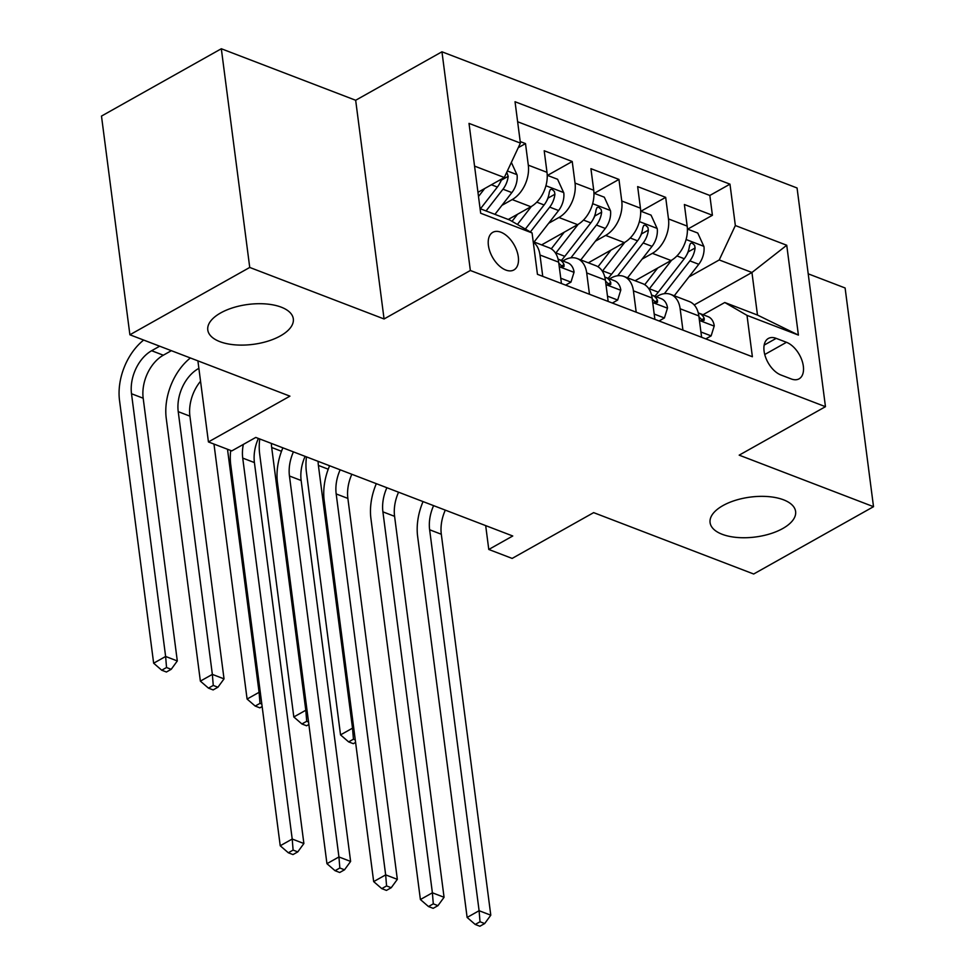<?xml version="1.0" encoding="UTF-8"?>
<svg xmlns="http://www.w3.org/2000/svg" width="975" height="975" viewBox="0 0 975 975"><rect width="100%" height="100%" fill="white"/><g stroke="black" fill="none" stroke-linecap="round" stroke-linejoin="round"><path stroke-width="1.46" d="M280.459 335.875A43.119 20.109 -7.4 0 1 235.109 344.857A43.119 20.109 -7.4 0 1 207.785 329.964A43.119 20.109 -7.4 0 1 220.655 312.938A43.119 20.109 -7.4 0 1 266.004 303.956A43.119 20.109 -7.4 0 1 293.317 318.849A43.119 20.109 -7.4 0 1 280.459 335.875M782.754 528.523A43.119 20.109 -7.4 0 1 737.405 537.493A43.119 20.109 -7.4 0 1 710.08 522.6A43.119 20.109 -7.4 0 1 722.95 505.586A43.119 20.109 -7.4 0 1 768.3 496.604A43.119 20.109 -7.4 0 1 795.612 511.497A43.119 20.109 -7.4 0 1 782.754 528.523M505.818 270.051A21.56 12.468 60.7 0 0 513.923 269.929A21.56 12.468 60.7 0 0 516.884 250.941A21.56 12.468 60.7 0 0 500.906 232.221A21.56 12.468 60.7 0 0 492.802 232.33A21.56 12.468 60.7 0 0 489.828 251.331A21.56 12.468 60.7 0 0 505.818 270.051M221.325 48.75L101.485 116.086L129.894 334.778L249.734 267.442L384.065 318.971L470.352 270.489L441.955 51.797L355.668 100.267L221.325 48.75L249.734 267.442M470.352 270.489L825.459 406.685L797.062 187.98L441.955 51.797M825.459 406.685L739.184 455.154L873.515 506.683L845.106 287.978L808.214 273.829M873.515 506.683L753.675 574.007L593.641 512.631L512.143 558.419L488.78 549.461L512.753 535.994L255.767 437.434L231.794 450.901L208.431 441.943L289.928 396.155L129.894 334.778M635.066 280.739L671.068 260.508A26.947 18.05 -69 0 0 687.168 226.09L684.377 204.518L712.408 215.268L687.668 229.162M642.123 259.106L652.385 253.342A26.947 18.05 -69 0 0 668.484 218.924L665.681 197.352L640.941 211.246M665.681 197.352L637.65 186.603L640.453 208.175A26.947 18.05 -69 0 1 624.341 242.592L588.339 262.811M541.612 244.896L577.614 224.664A26.947 18.05 -69 0 0 593.726 190.247L590.923 168.675L618.954 179.424L594.214 193.33M508.255 219.473L530.9 206.749A26.947 18.05 -69 0 0 546.999 172.331L544.196 150.759L572.227 161.509L547.499 175.402M589.473 294.267L586.706 272.927A26.947 18.05 111 0 0 577.176 258.533A26.947 18.05 111 0 0 564.452 260.057L562.855 260.959M636.2 312.195L633.421 290.842A26.947 18.05 111 0 0 623.903 276.449A26.947 18.05 111 0 0 611.179 277.973L609.582 278.874M786.472 342.298L776.185 338.362A20.889 12.078 60.7 0 0 768.337 338.471A20.889 12.078 60.7 0 0 765.46 356.874A20.889 12.078 60.7 0 0 780.951 375.009L791.225 378.946A20.889 12.078 60.7 0 0 799.086 378.836A20.889 12.078 60.7 0 0 801.962 360.433A20.889 12.078 60.7 0 0 786.472 342.298L764.741 354.51M480.09 208.662L509.827 220.07L532.07 232.94L537.444 274.316L752.383 356.753L747.008 315.376L724.766 302.506L703.036 314.718M532.07 232.94L480.675 213.233L469.012 123.386L520.406 143.093L515.032 101.729L729.97 184.153L735.345 225.53L786.74 245.249L798.403 335.083L747.008 315.376M501.942 205.347L512.204 199.582L530.9 206.749M548.669 223.263L558.931 217.498L577.614 224.664M595.396 241.178L605.658 235.414L624.341 242.592M682.927 330.111L680.148 308.77A26.947 18.05 -69 0 0 670.629 294.377A26.947 18.05 -69 0 0 657.906 295.9L656.309 296.79M712.408 215.268L709.837 195.463L517.64 121.753M512.204 199.582A26.947 18.05 111 0 0 528.304 165.165L525.501 143.593L520.211 141.558M572.227 161.509L575.031 183.081A26.947 18.05 111 0 1 558.931 217.498M618.954 179.424L621.758 201.008A26.947 18.05 111 0 1 605.658 235.414M701.61 337.277L698.843 315.937A26.947 18.05 -69 0 0 689.313 301.543L670.629 294.377M654.883 319.361L652.117 298.009A26.947 18.05 -69 0 0 642.598 283.627L623.903 276.449M608.168 301.433L605.39 280.093A26.947 18.05 -69 0 0 595.871 265.7L577.176 258.533M561.442 283.518L558.663 262.178A26.947 18.05 -69 0 0 549.144 247.784L533.203 241.666M533.276 242.141A26.947 18.05 111 0 1 539.979 255.011L542.746 276.352M724.766 302.506L757.477 315.047L751.944 272.488L719.233 259.947L735.345 225.53M694.2 304.931L751.944 272.488L786.74 245.249M688.838 277.022L719.233 259.947M197.901 360.86L208.431 441.943M485.684 525.61L488.78 549.461M477.957 192.319L504.307 177.511L474.557 166.103M709.837 195.463L729.97 184.153M525.501 143.593L518.273 147.652M520.406 143.093L504.307 177.511M757.477 315.047L798.403 335.083M384.065 318.971L355.668 100.267M700.928 331.975L711.128 335.888L714.261 325.857A17.855 11.956 -69 0 0 707.996 316.619L699.112 313.219A17.855 11.956 -69 0 0 698.283 312.938M698.965 316.924L702.719 320.604L704.169 320.3L704.218 318.35A17.855 11.956 -69 0 0 699.112 313.219M445.295 510.12A33.686 22.559 -69 0 0 441.309 534.251L490.791 915.196L479.103 910.711L480.017 921.765L475.215 924.458L479.895 926.25L484.685 923.557L480.017 921.765M433.607 505.647A33.686 22.559 -69 0 0 429.634 529.766L479.103 910.711L467.122 917.451L417.641 536.506A50.529 33.845 111 0 1 423.053 501.589M467.122 917.451L475.215 924.458M484.685 923.557L490.791 915.196M705.79 338.886L711.128 335.888M657.711 268.015L645.682 283.469A42.79 28.653 111 0 1 644.707 284.676M671.604 260.203L649.374 288.758A51.541 34.515 111 0 1 649.082 289.124M687.399 229.064L697.771 233.037L703.974 246.651A17.855 11.956 111 0 1 698.758 264.286L674.261 295.766M664.365 293.67L689.873 260.873A17.855 11.956 -69 0 0 695.078 248.016L694.614 245.322L692.079 242.982L690.446 243.397L689.471 245.858A17.855 11.956 111 0 1 684.267 258.728L658.247 292.171A51.541 34.515 111 0 1 654.822 296.229M695.078 248.016L688.179 251.891A9.092 6.094 111 0 1 686.802 254.719M318.106 461.346A33.686 22.559 -69 0 0 318.398 465.428L352.523 728.154L353.803 728.642M355.266 739.903L353.438 739.196L348.636 741.89L353.316 743.681L355.595 742.402M353.438 739.196L352.523 728.154L340.543 734.882L306.418 472.156A50.529 33.845 111 0 1 306.467 456.885M340.543 734.882L348.636 741.89M654.201 314.06L664.402 317.972L667.534 307.942A17.855 11.956 -69 0 0 661.269 298.703L652.385 295.291A17.855 11.956 -69 0 0 651.556 295.023M652.251 298.996L655.992 302.689L657.443 302.372L657.491 300.434A17.855 11.956 -69 0 0 652.385 295.291M398.568 492.204A33.686 22.559 -69 0 0 394.582 516.336L444.064 897.28L432.388 892.795L433.29 903.849L428.5 906.543L433.168 908.334L437.958 905.641L433.29 903.849M386.88 487.719A33.686 22.559 -69 0 0 382.907 511.851L432.388 892.795L420.396 899.535L370.927 518.59A50.529 33.845 111 0 1 376.326 483.673M420.396 899.535L428.5 906.543M437.958 905.641L444.064 897.28M659.063 320.958L664.402 317.972M607.474 296.132L617.675 300.044L620.807 290.014A17.855 11.956 -69 0 0 614.543 280.776L605.658 277.375A17.855 11.956 -69 0 0 604.829 277.107M605.524 281.08L609.265 284.761L610.728 284.456L610.764 282.506A17.855 11.956 -69 0 0 605.658 277.375M351.841 474.277A33.686 22.559 -69 0 0 347.868 498.408L397.337 879.352L385.661 874.88L386.563 885.922L381.773 888.615L386.441 890.407L391.231 887.713L386.563 885.922M340.165 469.804A33.686 22.559 -69 0 0 336.18 493.935L385.661 874.88L373.669 881.607L324.2 500.663A50.529 33.845 111 0 1 329.599 465.758M373.669 881.607L381.773 888.615M391.231 887.713L397.337 879.352M612.349 303.042L617.675 300.044M560.747 278.216L570.948 282.128L574.08 272.098A17.855 11.956 -69 0 0 567.816 262.86L558.943 259.447A17.855 11.956 -69 0 0 558.102 259.179M558.797 263.165L562.551 266.845L564.001 266.541L564.038 264.591A17.855 11.956 -69 0 0 558.943 259.447M305.114 456.361A33.686 22.559 -69 0 0 301.141 480.492L350.61 861.437L338.934 856.952L339.836 868.006L335.047 870.699L339.714 872.491L344.516 869.797L339.836 868.006M293.438 451.876A33.686 22.559 -69 0 0 289.453 476.007L338.934 856.952L326.942 863.692L277.473 482.747A50.529 33.845 111 0 1 282.884 447.83M326.942 863.692L335.047 870.699M344.516 869.797L350.61 861.437M565.622 285.127L570.948 282.128M258.387 438.445A33.686 22.559 -69 0 0 254.414 462.577L303.883 843.521L292.207 839.036L293.109 850.09L288.32 852.772L292.988 854.575L297.789 851.882L293.109 850.09M243.336 444.417A33.686 22.559 -69 0 0 242.726 458.092L292.207 839.036L280.227 845.764L230.746 464.819A50.529 33.845 111 0 1 230.685 450.474M280.227 845.764L288.32 852.772M297.789 851.882L303.883 843.521M610.984 250.087L598.955 265.553A42.79 28.653 111 0 1 597.992 266.76M624.878 242.275L602.648 270.843A51.541 34.515 111 0 1 602.355 271.208M640.685 211.148L651.044 215.122L657.247 228.735A17.855 11.956 111 0 1 652.031 246.358L627.534 277.851M617.638 275.754L643.159 242.958A17.855 11.956 -69 0 0 648.351 230.1L647.888 227.407L645.352 225.067L643.719 225.469L642.744 227.943A17.855 11.956 111 0 1 637.553 240.813L611.532 274.243A51.541 34.515 111 0 1 608.095 278.302M648.351 230.1L641.453 233.976A9.092 6.094 111 0 1 640.075 236.791M271.379 443.418A33.686 22.559 -69 0 0 271.684 447.501L305.797 710.239L307.076 710.726M308.539 721.987L306.711 721.281L301.909 723.974L306.589 725.766L308.868 724.486M306.711 721.281L305.797 710.239L293.816 716.966L259.691 454.24A50.529 33.845 111 0 1 259.74 438.957M293.816 716.966L301.909 723.974M564.257 232.172L552.228 247.626A42.79 28.653 111 0 1 551.265 248.844M578.151 224.36L555.921 252.915A51.541 34.515 111 0 1 555.64 253.293M593.958 193.221L604.317 197.194L610.521 210.819A17.855 11.956 111 0 1 605.304 228.442L580.808 259.923M570.911 257.827L596.432 225.042A17.855 11.956 -69 0 0 601.636 212.172L601.161 209.491L598.626 207.151L597.005 207.553L596.018 210.027A17.855 11.956 111 0 1 590.826 222.885L564.805 256.327A51.541 34.515 111 0 1 561.368 260.386M601.636 212.172L594.738 216.048A9.092 6.094 111 0 1 593.361 218.875M227.504 449.256L259.082 692.311L260.362 692.798M261.824 704.06L259.984 703.365L255.194 706.058L259.862 707.85L262.141 706.57M259.984 703.365L259.082 692.311L247.089 699.051L213.976 444.064M247.089 699.051L255.194 706.058M517.542 214.256L512.021 221.337M531.424 206.432L517.408 224.457M547.231 175.305L557.59 179.278L563.794 192.892A17.855 11.956 111 0 1 558.577 210.527L534.081 242.007M530.376 231.952L549.705 207.114A17.855 11.956 -69 0 0 554.909 194.257L554.434 191.563L551.899 189.223L550.278 189.637L549.303 192.099A17.855 11.956 111 0 1 544.099 204.969L525.354 229.052M554.909 194.257L548.011 198.132A9.092 6.094 111 0 1 546.634 200.96M198.876 368.355L198.364 368.648A33.686 22.559 -69 0 0 178.23 411.657L212.355 674.395L224.031 678.868L189.906 416.142L178.23 411.657M200.545 381.249A33.686 22.559 -69 0 0 189.906 416.142M213.135 689.922L217.925 687.229L213.257 685.437L208.467 688.131L213.135 689.922M213.257 685.437L212.355 674.395L200.363 681.123L166.25 418.397A50.529 33.845 111 0 1 190.369 357.971M200.363 681.123L208.467 688.131M217.925 687.229L224.031 678.868M484.685 188.541L478.506 196.487M511.363 162.435L517.079 174.976A17.855 11.956 111 0 1 511.851 192.599L494.934 214.354M501.528 179.071A17.855 11.956 111 0 1 497.372 187.054L480.443 208.796M486.05 210.953L502.978 189.199A17.855 11.956 -69 0 0 508.182 176.329L506.756 172.27M508.182 176.329L501.284 180.204A9.092 6.094 111 0 1 499.907 183.032M171.356 350.683L163.312 355.205A33.686 22.559 -69 0 0 143.179 398.227L177.304 660.953L165.628 656.467L166.53 667.522L161.74 670.215L166.408 672.007L171.21 669.313L166.53 667.522M159.681 346.198L151.637 350.72A33.686 22.559 -69 0 0 131.503 393.742L165.628 656.467L153.648 663.207L119.523 400.469A50.529 33.845 111 0 1 143.654 340.056M153.648 663.207L161.74 670.215M171.21 669.313L177.304 660.953M652.385 253.342L671.068 260.508M668.484 218.924L687.168 226.09M528.304 165.165L546.999 172.331M575.031 183.081L593.726 190.247M621.758 201.008L640.453 208.175M680.148 308.77L698.843 315.937M633.421 290.842L652.117 298.009M586.706 272.927L605.39 280.093M539.979 255.011L558.663 262.178M764.156 345.113L776.185 338.362M699.428 320.446L714.188 326.113M441.309 534.251L429.634 529.766M701.415 319.922L704.218 318.35M703.816 246.309L686.095 239.521M658.247 292.171L649.374 288.758M684.267 258.728L676.943 255.913M698.758 264.286L689.873 260.873M328.234 469.194L318.398 465.428M652.702 302.53L667.461 308.185M394.582 516.336L382.907 511.851M654.688 302.006L657.491 300.434M605.975 284.603L620.734 290.27M347.868 498.408L336.18 493.935M607.961 284.091L610.764 282.506M559.248 266.687L574.007 272.342M301.141 480.492L289.453 476.007M561.234 266.163L564.038 264.591M254.414 462.577L242.726 458.092M657.089 228.394L639.368 221.593M611.532 274.243L602.648 270.843M637.553 240.813L630.216 237.998M652.031 246.358L643.159 242.958M281.507 451.279L271.684 447.501M610.374 210.478L592.642 203.678M564.805 256.327L555.921 252.915M590.826 222.885L583.489 220.082M605.304 228.442L596.432 225.042M563.648 192.55L545.927 185.75M544.099 204.969L536.774 202.154M558.577 210.527L549.705 207.114M516.921 174.635L507.366 170.966M497.372 187.054L491.4 184.762M511.851 192.599L502.978 189.199M163.312 355.205L151.637 350.72M143.179 398.227L131.503 393.742"/></g></svg>
